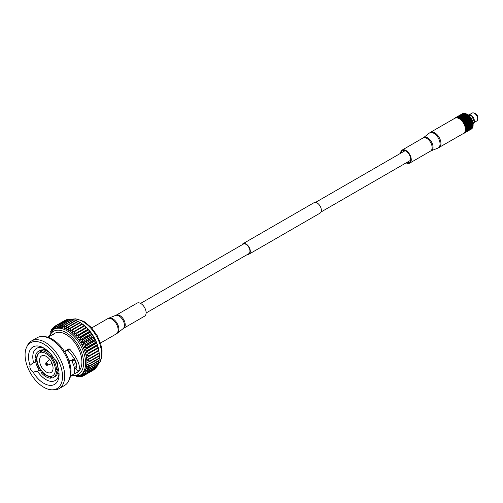 <?xml version="1.0" encoding="UTF-8"?>
<svg xmlns="http://www.w3.org/2000/svg" width="503" height="503" viewBox="0 0 503 503"><rect width="100%" height="100%" fill="white"/><g stroke="black" fill="none" stroke-linecap="round" stroke-linejoin="round"><path stroke-width="0.75" d="M247.608 254.38A6.03 3.483 -120 0 0 249.067 254.122A6.03 3.483 -120 0 0 250.312 251.362A6.03 3.483 -120 0 0 247.683 245.294A6.03 3.483 -120 0 0 243.037 243.678A6.03 3.483 -120 0 0 242.081 244.81M249.067 254.122L320.122 213.096A6.03 3.483 -120 0 0 321.367 210.336A6.03 3.483 -120 0 0 318.739 204.268A6.03 3.483 -120 0 0 314.092 202.652L243.037 243.678M146.115 312.979L248.815 253.682A5.527 3.188 -120 0 0 249.96 251.154A5.527 3.188 -120 0 0 247.545 245.59A5.527 3.188 -120 0 0 243.289 244.112L140.589 303.403M465.847 128.862L466.759 129.258L465.797 129.887L466.218 129.919M455.378 118.073L455.429 117.746A8.891 5.137 60 0 1 455.479 117.715A8.891 5.137 60 0 1 455.875 117.526L456.139 117.438A8.891 5.137 60 0 1 456.636 117.331L456.548 117.671L456.925 117.306A8.891 5.137 60 0 1 457.472 117.318L457.661 117.696L457.787 117.356A8.891 5.137 60 0 1 458.365 117.482L458.227 117.821L458.692 117.589A8.891 5.137 60 0 1 459.289 117.828L459.126 118.155L459.623 117.991A8.891 5.137 60 0 1 460.226 118.337L460.358 118.865L460.566 118.563A8.891 5.137 60 0 1 461.157 119.01L461.257 119.569L461.49 119.286A8.891 5.137 60 0 1 462.062 119.827L462.119 120.406L462.376 120.148A8.891 5.137 60 0 1 462.923 120.764L462.653 121.009L463.213 121.129A8.891 5.137 60 0 1 463.716 121.808L463.42 122.022L463.973 122.204A8.891 5.137 60 0 1 464.42 122.933L464.106 123.116L464.646 123.348A8.891 5.137 60 0 1 465.024 124.115L464.873 124.675L465.212 124.543A8.891 5.137 60 0 1 465.514 125.322L465.168 125.436L465.665 125.756A8.891 5.137 60 0 1 465.885 126.53L465.526 126.611L465.979 126.963A8.891 5.137 60 0 1 466.118 127.718L465.797 128.158L466.168 128.133A8.891 5.137 60 0 1 466.212 128.856M465.369 124.184L465.671 123.461L466.369 123.606L466.055 124.335L465.369 124.184L464.873 124.675L465.024 124.115M454.825 118.224A8.891 5.137 60 0 1 455.202 117.897L455.567 117.727M469.048 126.982A7.891 4.552 -120 0 0 469.054 126.586A7.891 4.552 -120 0 0 463.087 116.715M466.822 114.175L467.532 114.583A7.891 4.552 60 0 1 473.109 124.247L473.109 124.907A8.891 5.137 -120 0 0 473.059 124.122L473.021 123.782A8.891 5.137 -120 0 0 472.87 122.952L472.789 122.581A8.891 5.137 -120 0 0 472.55 121.745L472.424 121.368A8.891 5.137 -120 0 0 472.097 120.531L471.933 120.16A8.891 5.137 -120 0 0 471.531 119.343L471.33 118.978A8.891 5.137 -120 0 0 470.858 118.199L470.626 117.853A8.891 5.137 -120 0 0 470.091 117.124L469.84 116.809A8.891 5.137 -120 0 0 469.255 116.149L468.985 115.866A8.891 5.137 -120 0 0 468.362 115.288L468.079 115.049A8.891 5.137 -120 0 0 467.438 114.565L467.142 114.37A8.891 5.137 -120 0 0 466.822 114.175A8.891 5.137 -120 0 0 466.495 113.999L465.696 116.168L466.067 115.332L466.91 115.288L466.746 115.841L465.91 115.866M462.741 113.59L461.735 114.168L462.785 113.54A8.891 5.137 -120 0 0 462.376 113.735A8.891 5.137 -120 0 0 462.314 113.772L462.314 113.772M463.515 113.427L462.515 114.005L463.552 113.345A8.891 5.137 -120 0 0 463.018 113.458L462.433 113.879M464.363 113.445L463.364 114.024L464.615 113.571L464.388 113.338A8.891 5.137 -120 0 0 463.804 113.326L463.244 113.81M466.444 113.986L466.206 113.854A8.891 5.137 -120 0 0 465.564 113.596L465.281 113.508A8.891 5.137 -120 0 0 464.659 113.37L463.948 114.294L463.118 114.495L463.294 114.15L464.118 113.917M468.362 115.288L467.96 116.124L468.362 115.288M473.053 124.052L472.48 123.637L472.87 122.952M472.418 126.121L472.877 126.203L471.877 126.781L473.109 125.234L472.619 124.788L473.059 124.122M469.469 114.627L472.16 113.074A4.571 2.641 60 0 1 473.989 113.074L475.392 113.647A3.075 1.773 60 0 1 475.7 113.804A3.075 1.773 60 0 1 477.85 117.909L477.649 119.412A4.571 2.641 60 0 1 476.731 120.997L474.04 122.55M473.989 113.074A4.571 2.641 60 0 1 474.448 113.301A4.571 2.641 60 0 1 477.649 119.412M469.965 114.81A4.571 2.641 60 0 1 471.11 115.225A4.571 2.641 60 0 1 474.134 122.028M467.149 121.632L466.878 122.348L466.155 122.204L466.413 121.5L467.205 121.588L466.413 121.5M466.13 121.449L465.879 122.154L465.137 122.028L465.382 121.33L466.193 121.424L465.168 121.28L465.69 120.387L466.463 120.494L466.224 121.192L465.47 121.072M467.3 123.82L466.966 124.543L466.306 124.392L466.627 123.663L467.3 123.82L466.627 123.663M467.212 124.606L467.551 123.876L468.205 124.027L467.847 124.757L466.966 124.543M464.646 123.348L465.401 123.405L465.105 124.128M467.84 122.713L467.142 122.399L467.482 121.695A8.891 5.137 60 0 1 467.872 122.487L467.425 123.543L466.74 123.392L467.036 122.669L467.771 122.745L467.036 122.669M466.771 122.613L466.482 123.336L465.778 123.191L466.055 122.474L466.815 122.556L466.055 122.474M465.784 122.418L465.508 123.134L464.778 122.996L465.042 122.286L465.835 122.38L465.137 122.028M466.017 130.082L466.614 130.252L465.526 131.12L466.338 131.126L465.313 131.629L465.929 131.868L464.426 132.981M466.118 130.264A8.891 5.137 60 0 1 465.979 130.868M467.708 130.334L466.715 130.912L467.727 130.051L468.205 130.327L467.551 130.881L467.847 130.34M467.394 129.372L466.388 129.95L467.595 129.126L467.13 129.045L467.645 128.366L468.13 128.466L467.595 129.126M466.212 129.24A8.891 5.137 60 0 1 466.168 129.912M468.551 129.516L467.557 130.095L468.563 129.246L468.727 129.529A8.891 5.137 60 0 1 468.5 130.076L467.727 130.051M466.991 130.032L467.557 129.397L467.985 129.46L467.406 130.082L465.797 129.887M465.514 131.968A8.891 5.137 60 0 1 465.212 132.402M467.149 131.509L467.268 131.446A8.891 5.137 60 0 1 467.212 131.478A8.891 5.137 60 0 1 467.168 131.509L465.879 132.245L466.193 131.761M466.841 131.12L465.835 131.698L466.966 131.113M465.885 131.182A8.891 5.137 60 0 1 465.665 131.704M467.74 131L467.872 130.962A8.891 5.137 60 0 1 467.482 131.308L466.815 131.346M468.758 126.416L468.299 127.121L467.765 126.989L468.199 126.278L468.928 126.152L467.557 125.813L467.941 125.09L468.551 125.234L468.142 125.957M465.665 125.756L466.338 125.819L465.885 126.53M467.985 126.228L467.557 126.938L466.991 126.8L467.406 126.083L467.985 126.228L466.715 125.605L467.08 124.876L467.708 125.033L467.331 125.756M466.18 126.605L466.57 125.876L467.18 126.027L466.771 126.75L465.954 126.549M466.841 124.819L466.476 125.549L465.835 125.398L466.18 124.662L466.841 124.819L466.055 124.335M465.212 124.543L465.929 124.606L465.514 125.322M467.463 128.328L466.954 129.007L466.457 128.906L467.645 128.07L467.13 127.957L467.595 127.253L468.13 127.385L467.645 128.07M467.765 129.158L468.758 128.579L468.199 129.221L466.954 129.007M466.168 128.133L466.759 128.171L466.268 128.869M468.827 127.542L468.318 128.215L467.834 128.114L469.016 127.284L468.299 127.121M467.394 127.209L466.935 127.913L466.388 127.787L466.828 127.07L467.557 126.938M465.979 126.963L466.614 127.02L466.118 127.718M456.139 117.438L456.636 117.331M459.126 116.187L458.327 116.476L459.201 116.08M458.623 115.967L455.875 117.526M462.068 116.394L461.911 116.866L461.075 116.973L461.232 116.526L462.27 116.507L460.144 116.595L461.144 116.023L460.981 116.426M457.787 117.356L458.629 117.086L458.365 117.482M460.918 116.583L460.761 117.017L459.924 117.155L460.088 116.746L461.232 116.526M458.774 117.388L459.773 116.809L458.623 117.727L458.459 117.457M458.874 116.614L457.875 117.193L459.132 116.74M456.925 117.306L457.755 116.979L457.472 117.318M456.303 117.243L455.561 117.677L456.523 117.419M457.931 116.306L456.938 116.885L458.252 116.419M463.213 121.129L464.03 121.141L463.716 121.808M464.03 121.141L463.313 120.802L463.515 120.154L464.319 120.223L464.112 120.89M462.376 120.148L463.213 120.129L462.923 120.764M462.791 117.664L462.634 118.218L461.798 118.243L461.955 117.708L462.955 117.752L462.018 117.513L462.169 117.01L463.012 116.941L462.854 117.463M461.641 117.727L461.484 118.255L460.641 118.306L460.798 117.803L461.817 117.821L460.861 117.62L461.018 117.142L461.855 117.042L461.704 117.539M462.949 118.211L463.106 117.652L463.942 117.639L463.772 118.218L462.634 118.218M459.623 117.991L460.484 117.834L460.226 118.337M460.704 117.186L460.547 117.652L459.704 117.765L459.861 117.318L460.905 117.3L460.761 117.017M458.692 117.589L459.547 117.375L459.289 117.828M461.49 119.286L462.339 119.224L462.062 119.827M464.583 119.337L464.395 119.978L463.59 119.909L463.779 119.28L464.69 119.374L463.841 119.048L464.018 118.444L464.841 118.475L464.653 119.098M462.471 119.846L462.647 119.236L463.47 119.268L463.288 119.89L462.163 119.827M462.571 118.425L462.402 119.004L461.572 119.004L461.735 118.444L463.709 118.438L463.54 119.035L462.716 119.01L462.886 118.425M460.566 118.563L461.421 118.457L461.157 119.01M463.483 133.458A8.891 5.137 60 0 0 463.716 133.402L464.03 133.138M464.106 132.974L464.822 132.553M464.42 133.094A8.891 5.137 60 0 1 464.37 133.119A8.891 5.137 60 0 1 463.973 133.314M465.835 131.968L464.778 132.874M465.024 132.61A8.891 5.137 60 0 1 464.646 132.937M465.69 120.387L466.042 119.475A8.891 5.137 60 0 1 466.564 120.186L465.772 120.135M466.463 120.494L465.401 120.349L465.181 121.028L464.401 120.927L464.615 120.255L465.482 120.355L464.854 121.978L464.093 121.864L464.319 121.179L465.093 121.286M466.74 123.392L465.671 123.461M468.205 124.027L467.551 123.876M465.401 123.405L464.426 123.204M468.255 123.864L467.425 123.543M467.142 122.399L466.482 123.336M465.382 121.33L464.326 123.512M466.507 121.236L466.809 120.544A8.891 5.137 60 0 1 467.268 121.311L466.224 121.192M465.042 122.286L464.106 123.116M467.268 121.55L466.878 122.348M461.572 119.004L461.257 119.01M462.716 119.01L462.402 119.004M465.181 121.028L463.904 121.122M464.854 121.978L463.42 122.022M460.861 117.62L460.547 117.652M463.942 117.639L463.106 117.652M459.704 117.765L459.39 117.809M460.484 117.834L460.798 117.803M461.798 118.243L461.484 118.255M460.641 118.306L460.327 118.331M464.841 118.475L463.772 118.218M461.421 118.457L461.735 118.444M456.561 117.098L456.887 117.212M459.396 115.803L458.396 116.174M457.623 116.545L457.554 116.885M459.773 116.809L459.61 117.218M463.012 116.941L461.911 116.866M461.855 117.042L462.169 117.01M459.547 117.375L459.446 118.312M460.245 115.822L459.396 116.319M461.144 116.023L460.069 116.162M467.834 128.114L466.935 127.913M468.758 128.579L468.318 128.215M468.809 128.353A7.891 4.552 -120 0 0 468.809 128.34L467.645 128.366M467.13 127.957L466.18 127.737M466.388 127.787L465.753 127.762M467.13 129.045L466.457 128.906M468.362 129.246L468.959 128.611A8.891 5.137 60 0 1 468.821 129.24L467.557 129.397M467.985 129.46L467.394 129.126M468.802 126.178L468.199 126.278M467.557 125.813L466.476 125.549M466.715 125.605L465.168 125.436M468.871 127.272L466.771 126.75M466.991 126.8L465.526 126.611M466.369 131.786L466.407 131.472M465.401 132.459L465.445 132.138M466.614 130.252L466.023 129.919M468.205 130.327L468.362 130.321A8.891 5.137 60 0 1 468.048 130.767L467.425 131.063M467.212 130.906L466.859 130.824M466.306 124.392L464.69 124.26M468.551 125.234L467.847 124.757M468.595 125.033L467.08 124.876M466.595 120.443L465.25 124.455M471.518 123.707L472.103 123.851L471.669 124.568L471.104 124.43L471.305 123.505L472.059 122.707L472.669 122.858L472.26 123.581L471.669 123.436M470.343 125.668L470.871 125.794L470.393 126.486L469.877 126.372L470.142 125.442L470.946 124.694L471.506 124.832L471.047 125.536L470.506 125.404M468.802 120.89L469.519 121.028L469.224 121.751L468.519 121.607L468.582 120.795L468.5 121.896A8.891 5.137 60 0 1 468.834 122.663L469.003 123.103A8.891 5.137 60 0 1 469.268 123.876L469.393 124.31A8.891 5.137 60 0 1 469.569 125.077L469.645 125.505A8.891 5.137 60 0 1 469.733 126.24L470.204 126.743L469.626 127.448L470.871 126.882L469.877 127.46M469.758 126.649A8.891 5.137 60 0 1 469.758 127.341M470.689 123.505L471.292 123.656L470.89 124.373L470.299 124.228L470.468 123.317L471.192 122.499L471.827 122.657L471.443 123.38L470.827 123.229M469.645 125.505L470.135 125.624L469.733 126.24M470.299 125.354L469.733 125.216L470.148 124.499L470.733 124.643L470.135 125.624M471.965 122.38L471.324 122.229L471.669 121.5L472.33 121.651L471.845 122.525L472.55 121.745M471.757 125.995L472.242 126.09L471.707 126.75L471.242 126.668L471.575 125.744L472.952 125.159L472.436 125.838L471.946 125.737M470.299 127.812L470.733 127.875L470.148 128.498L469.733 128.447L470.142 127.542L471.506 126.995L470.506 127.573M469.626 127.448L469.733 127.718A8.891 5.137 60 0 1 469.645 128.353L469.928 128.724L469.217 129.277L470.456 128.749L469.456 129.328M469.569 128.693A8.891 5.137 60 0 1 469.393 129.252M472.317 123.901L472.877 124.04L472.418 124.744L471.877 124.618L472.48 123.637M471.066 125.844L471.575 125.957L471.066 126.63L470.582 126.53L470.877 125.599L471.707 124.882L472.242 125.002L471.757 125.7L471.242 125.58M469.733 127.718L470.135 127.787L469.645 128.353M468.5 121.896L469.11 122.022L468.834 122.663M469.494 118.953L470.248 119.073L469.991 119.783L469.249 119.651L469.28 118.903L469.249 119.651M470.343 118.809L469.582 118.695L469.808 118.01L470.582 118.117L469.947 120.003L470.531 119.123L471.273 119.255L470.997 119.972L470.267 119.833M469.62 120.764L468.903 120.619L469.154 119.915L469.896 120.047L469.066 122.128M469.003 116.985L469.808 117.054L469.595 117.721L468.802 117.633L468.809 116.998L468.802 117.633M468.438 118.802L469.205 118.909L468.972 119.601L468.211 119.488L468.224 118.771L468.211 119.488M469.293 118.651L468.513 118.551L468.727 117.884L469.513 117.972L469.28 118.903L469.582 118.695M469.513 117.972L470.091 117.124M468.123 119.745L468.878 119.865L468.626 120.569L467.878 120.443L467.909 119.695L467.601 120.55L468.526 120.833L468.224 121.676M467.878 120.72A8.891 5.137 60 0 1 468.287 121.468M469.827 123.292L470.456 123.449L470.072 124.172L469.456 124.021L469.607 123.122L470.299 122.292L470.953 122.443L470.594 123.172L469.959 123.021M469.393 124.31L469.928 124.442L469.569 125.077M471.078 122.172L470.418 122.015L470.739 121.292L471.418 121.443L470.971 122.336L471.324 122.229M471.544 121.166L470.852 121.016L471.154 120.292L471.858 120.437L471.449 121.349L472.097 120.531M469.003 123.103L469.582 123.235L469.268 123.876M469.714 122.958L469.048 122.807L469.368 122.078L470.047 122.235L469.582 123.235M470.167 121.959L469.488 121.808L469.783 121.085L470.481 121.236L470.072 122.141L470.418 122.015M470.594 120.959L469.89 120.814L470.167 120.098L470.89 120.236L470.437 121.336M469.991 129.875L471.273 129.133A8.891 5.137 -120 0 0 471.33 129.101L471.361 129.038M469.217 129.277L469.268 129.541A8.891 5.137 60 0 1 469.003 130.019L468.519 130.661L469.519 130.082L468.519 130.661M468.834 130.258A8.891 5.137 60 0 1 468.5 130.635M469.368 130.013L470.047 129.491L469.368 130.013M470.299 129.296L470.953 128.743L470.299 129.296M470.89 127.894L471.292 127.932L470.299 128.51L471.669 127.02L472.103 127.083L471.104 127.661L471.518 127.705M469.268 129.541L469.003 130.019M468.299 130.585L468.287 130.824A8.891 5.137 60 0 1 467.922 131.069A8.891 5.137 60 0 1 467.878 131.094L469.947 129.592M468.287 130.824L468.626 130.661M470.167 129.755L470.89 129.29L470.167 129.755M471.154 129.114L471.858 128.617L471.154 129.114M468.582 130.384L467.658 130.918M471.965 127.963L472.669 127.14M469.783 129.906L470.481 129.416L469.783 129.906M470.739 129.227L471.418 128.699L470.739 129.227M467.891 116.91L468.702 116.96L468.507 117.608L467.702 117.539L467.702 116.941L467.702 117.539M468.771 116.721L467.953 116.677L468.136 116.067L468.959 116.099L468.809 116.998L469.255 116.149M467.356 118.67L468.142 118.765L467.922 119.444L467.149 119.343L467.155 118.664L467.149 119.343M468.224 118.513L467.438 118.425L467.633 117.777L468.431 117.853L468.513 118.551M466.947 119.494L467.84 119.701L467.601 120.55M467.161 119.607A8.891 5.137 60 0 1 467.627 120.311M458.208 116.143L458.264 116.111A8.891 5.137 60 0 1 458.321 116.074A8.891 5.137 60 0 1 458.73 115.879L458.711 115.897A8.891 5.137 60 0 1 459.032 115.665A8.891 5.137 60 0 1 459.076 115.64L459.296 115.816M459.308 115.514L459.629 115.627M463.76 115.558L464.602 115.457L464.445 115.954L463.603 116.036L463.76 115.558L463.603 116.036M464.659 115.275L463.823 115.388L464.816 114.81L464.558 116.237L464.917 115.426L465.753 115.357L465.596 115.879L464.759 115.929M463.477 116.25L464.388 116.143L464.344 116.891L464.703 116.124L465.539 116.08L465.376 116.633L464.539 116.658M463.647 116.206A8.891 5.137 60 0 1 464.244 116.608M464.873 114.64L464.036 114.785L465.036 114.206L464.785 115.564L465.13 114.766L465.973 114.665L465.816 115.162L464.973 115.244M465.099 114.049L464.263 114.219L465.262 113.64L465.017 114.923L465.35 114.15L466.193 114.018L466.03 114.483L465.187 114.596M462.578 115.08L461.748 115.288L462.747 114.709L462.747 115.35L463.665 114.998L463.508 115.432L462.666 115.571L462.829 115.162L462.527 115.853L463.445 115.602L463.439 116.294M462.71 115.715A8.891 5.137 60 0 1 463.307 116.011M463.722 114.841L462.892 115.011L463.885 114.439L463.823 115.388M466.973 115.086L466.13 115.137L466.287 114.634L467.13 114.558L466.828 116.13L467.224 115.275L468.06 115.256L467.891 115.835L467.061 115.835M465.627 116.841L466.457 116.853L466.281 117.451L465.457 117.425L465.464 116.916L465.457 117.425M466.52 116.627L465.69 116.627L465.853 116.067L466.683 116.055L466.338 117.733L466.765 116.859L467.583 116.891L467.4 117.513L466.589 117.463M465.294 117.614L466.212 117.683L466.092 118.507L466.52 117.696L467.331 117.752L467.136 118.394L466.331 118.331M465.495 117.652A8.891 5.137 60 0 1 466.055 118.23M464.395 116.859L465.319 116.841L465.237 117.633M464.583 116.859A8.891 5.137 60 0 1 465.168 117.35M460.283 115.03L461.056 114.671L460.283 115.03M459.352 115.791L460.327 114.929L459.327 115.501A8.891 5.137 60 0 1 459.799 115.357L460.773 115.011L460.792 115.489L461.873 114.602L460.874 115.174M460.075 115.294A8.891 5.137 60 0 1 460.597 115.25M461 114.835L460.415 114.866L462.785 113.54M462.37 114.043L462.005 114.256M460.635 115.049L459.799 115.357M460.805 115.413L460.905 115.256A8.891 5.137 60 0 1 461.465 115.325L462.521 115.225L462.527 115.853L462.892 115.011M461.785 115.394A8.891 5.137 60 0 1 462.37 115.583M461.352 114.546L462.144 114.219L461.352 114.546M460.905 115.256L461.465 115.325M467.652 116.665L466.828 116.633L466.998 116.048L467.828 116.061L467.953 116.677M466.149 118.501L467.061 118.639L466.885 119.481M466.356 118.576A8.891 5.137 60 0 1 466.878 119.224M467.224 115.275L467.438 114.565M467.425 114.552L466.91 115.288M466.998 116.048L466.457 116.853M466.52 117.696L466.092 118.507M470.626 129.504L471.33 129.101L470.626 129.504M470.311 129.384L470.248 129.717M471.324 128.799L471.273 129.133A8.891 5.137 -120 0 1 471.236 129.158M468.136 116.067L467.583 116.891M467.633 117.777L467.438 118.425M464.917 115.426L464.602 115.457M465.13 114.766L464.816 114.81M464.703 116.124L464.344 116.891M465.35 114.15L465.564 113.596M465.564 113.603L465.036 114.206M465.262 113.64L465.25 114.326M466.287 114.634L466.495 113.999M465.853 116.067L465.69 116.627M463.948 114.294L463.665 114.998M464.263 114.219L463.879 115.118M469.148 129.887L469.11 130.202M471.544 128.68L472.33 127.951M469.557 129.761L469.519 130.082M470.519 129.101L470.481 129.416M470.343 127.542L470.946 127.636L470.733 127.875M472.26 127.102L472.877 126.203M472.11 126.825L471.506 126.75L472.103 127.083M470.997 129.252L471.858 128.617M468.941 130.176L468.878 130.51M470.934 128.969L470.89 129.29M470.531 119.123L470.858 118.199M470.839 118.148L470.248 119.073M470.167 120.098L469.519 121.028M469.224 121.751L468.274 121.776M471.512 119.286L470.934 120.179L471.531 119.343M471.154 120.292L470.481 121.236L468.903 120.619M469.236 116.118L468.702 116.96M468.727 117.884L468.06 118.752M470.072 117.086L469.205 118.909M469.808 118.01L469.393 117.96M469.154 119.915L468.526 120.833M469.595 117.721L470.783 118.023M468.626 120.569L467.658 120.645M470.739 127.617L470.135 127.787M471.99 120.142L471.757 120.663M468.079 124.813L468.5 124.096A8.891 5.137 60 0 1 468.727 124.907L468.695 124.964M467.677 123.6L468.048 122.883A8.891 5.137 60 0 1 468.362 123.7L468.337 123.757M467.677 130.862L468.337 130.321M468.079 130.12L468.695 129.529M467.142 131.453L467.853 130.969M468.5 127.165L469.003 126.473A8.891 5.137 60 0 1 469.054 127.228L469.016 127.284M468.362 126.014L468.821 125.304A8.891 5.137 60 0 1 468.959 126.096L468.928 126.152M468.5 128.252L469.054 127.586A8.891 5.137 60 0 1 469.003 128.284L468.966 128.334M460.377 116.08L460.616 115.715A8.891 5.137 60 0 1 461.22 115.847L461.207 115.879M459.503 115.973L459.761 115.665A8.891 5.137 60 0 1 460.327 115.677L460.314 115.703M462.226 116.828L462.452 116.344A8.891 5.137 60 0 1 463.081 116.709L463.068 116.746M461.289 116.369L461.521 115.942A8.891 5.137 60 0 1 462.144 116.193L462.131 116.224M458.686 116.042L458.969 115.797A8.891 5.137 60 0 1 459.49 115.69L459.472 115.709M464.08 118.218L464.319 117.633A8.891 5.137 60 0 1 464.923 118.199L464.904 118.243M463.169 117.451L463.389 116.91A8.891 5.137 60 0 1 464.018 117.381L464.005 117.425M464.69 120.01L464.885 119.362L465.684 119.437L465.476 120.098L464.615 120.255M464.954 119.123L465.206 118.494A8.891 5.137 60 0 1 465.778 119.142L464.885 119.362M465.759 119.192L465.306 120.336M472.789 122.581L472.204 122.436M472.424 121.368L471.795 121.223M470.626 117.853L469.89 117.759M469.84 116.809L469.079 116.746M471.933 120.16L471.267 120.022M471.33 118.978L470.626 118.859M471.933 128.617A8.891 5.137 -120 0 1 471.531 128.969L471.267 129.076M473.015 126.266A8.891 5.137 -120 0 1 472.87 126.907L472.48 126.863M473.021 126.19L472.619 125.876M473.059 125.951A8.891 5.137 -120 0 0 473.109 125.234M472.424 127.969A8.891 5.137 -120 0 1 472.097 128.435L471.795 128.485M472.789 127.184A8.891 5.137 -120 0 1 472.55 127.743L472.204 127.743M468.985 115.866L468.199 115.841M465.281 113.508L464.495 113.703M464.388 113.338L463.621 113.596M467.142 114.37L466.35 114.451M466.206 113.854L465.413 113.992M463.552 113.345L462.804 113.665M468.079 115.049L467.287 115.074M473.109 124.977L469.173 124.128M463.081 116.709L463.25 117.029M464.018 117.381L464.15 117.708M464.923 118.199L465.024 118.526M468.809 128.284L468.959 128.611M463.973 122.204L464.766 122.242M473.027 125.976L469.437 125.285M468.783 122.946L473.04 123.839M462.307 116.438L461.257 119.569M461.132 116.702L460.358 118.865M472.55 121.581L470.519 121.16M472.87 122.751L469.148 121.946M471.506 126.75L469.569 126.404M471.889 120.362L466.947 119.576M470.142 127.542L469.563 127.454M471.55 119.249L468.224 118.771M463.2 116.992L462.119 120.406M460 116.935L459.761 117.488M464.099 117.671L462.93 121.355M464.973 118.482L463.672 122.399M46.314 356.42A9.544 5.514 -120 0 0 41.542 355.948A9.544 5.514 -120 0 0 40.077 363.594A9.544 5.514 -120 0 0 46.314 372.006A9.544 5.514 -120 0 0 51.086 372.484A9.544 5.514 -120 0 0 52.551 364.832A9.544 5.514 -120 0 0 46.314 356.42M35.682 361.751L32.035 363.638L30.029 365.348A21.598 12.468 60 0 1 43.799 348.032A21.598 12.468 60 0 1 54.462 359.205A4.621 2.666 -120 0 1 57.568 365.989A21.598 12.468 60 0 1 59.071 374.484A21.598 12.468 60 0 1 43.799 383.305A21.598 12.468 60 0 1 33.129 372.132L37.474 371.17L39.265 370.133M37.474 371.17A18.586 10.726 -120 0 0 45.93 379.614A18.586 10.726 -120 0 0 55.223 380.532A18.586 10.726 -120 0 0 59.027 373.188M73.507 364.757A14.065 8.123 -120 0 0 75.79 361.732M49.602 352.71A14.065 8.123 -120 0 0 48.093 351.704L47.383 351.289A15.071 8.702 -120 0 0 42.68 349.837L41.259 350.66A15.071 8.702 -120 0 1 45.962 352.113A15.071 8.702 -120 0 1 50.658 356.086L50.023 357.004A13.267 7.658 -120 0 0 45.962 353.59A13.267 7.658 -120 0 0 41.9 352.314L41.259 350.66M58.172 368.007L58.015 368.095A14.065 8.123 -120 0 0 57.92 367.121M57.669 365.618A14.065 8.123 -120 0 0 55.714 360.211M71.332 360.406L74.356 358.664M75.01 359.928L72.13 361.588M58.511 369.447L58.015 369.736L58.015 370.56L56.594 371.377A15.071 8.702 -120 0 1 53.494 377.47L54.915 376.653A15.071 8.702 -120 0 0 58.015 370.56M33.123 372.126A4.621 2.666 -120 0 0 33.129 372.132A4.621 2.666 -120 0 1 30.029 365.348M44.905 348.717A18.586 10.726 -120 0 0 36.637 348.34A18.586 10.726 -120 0 0 33.688 362.902M43.799 387.279A26.464 15.279 -120 0 0 51.256 389.794A26.464 15.279 -120 0 0 62.12 371.849A26.464 15.279 -120 0 0 43.799 344.058A26.464 15.279 -120 0 0 26.634 347.145A26.464 15.279 -120 0 0 43.799 387.279M51.256 389.794L53.016 389.926A27.539 15.901 -120 0 0 59.027 388.674A27.539 15.901 -120 0 0 63.246 366.605A27.539 15.901 -120 0 0 45.257 342.342A27.539 15.901 -120 0 0 31.488 340.977A27.539 15.901 -120 0 0 27.395 345.555L26.634 347.145M59.027 388.674L64.573 385.474A27.539 15.901 -120 0 0 68.666 380.89A27.539 15.901 -120 0 0 50.803 339.141A27.539 15.901 -120 0 0 43.044 336.52A27.539 15.901 -120 0 0 37.033 337.777L31.488 340.977M68.666 380.89L69.427 379.3A26.464 15.279 -120 0 0 52.262 339.173A26.464 15.279 -120 0 0 44.805 336.652L43.044 336.52M73.702 374.056L77.255 372.377A22.541 13.015 -120 0 0 77.255 372.377A22.541 13.015 -120 0 0 80.706 354.319A22.541 13.015 -120 0 0 65.981 334.457A22.541 13.015 -120 0 0 54.714 333.338A22.541 13.015 -120 0 0 54.695 333.344L52.431 335.048M74.614 369.309L75.991 368.435C78.116 364.782 75.419 358.796 67.886 350.472L67.062 350.321L68.836 348.893L64.453 351.421M68.836 348.893L69.691 349.069L67.886 350.472M77.223 372.396L78.154 371.723C81.216 367.008 78.393 359.456 69.691 349.069M71.652 360.676L70.967 360.462L71.652 360.676C74.721 366.769 75.469 371.176 73.891 373.892L70.47 376.294M69.232 361.462L70.967 360.462L68.383 360.11M48.439 336.96L53.664 329.408A26.464 15.279 -120 0 1 66.893 330.723A26.464 15.279 -120 0 1 84.183 354.043A26.464 15.279 -120 0 1 80.128 375.257L81.404 374.515A26.464 15.279 -120 0 0 82.077 374.087A26.464 15.279 -120 0 0 83.309 373.037A26.464 15.279 -120 0 0 84.378 371.761A26.464 15.279 -120 0 0 85.271 370.258A26.464 15.279 -120 0 0 85.969 368.548A26.464 15.279 -120 0 0 86.478 366.656A26.464 15.279 -120 0 0 86.786 364.6A26.464 15.279 -120 0 0 86.887 362.399A26.464 15.279 -120 0 0 86.786 360.085A26.464 15.279 -120 0 0 86.478 357.671A26.464 15.279 -120 0 0 85.969 355.193A26.464 15.279 -120 0 0 85.271 352.678A26.464 15.279 -120 0 0 84.378 350.145A26.464 15.279 -120 0 0 83.309 347.636A26.464 15.279 -120 0 0 82.077 345.165A26.464 15.279 -120 0 0 80.694 342.763A26.464 15.279 -120 0 0 79.172 340.462A26.464 15.279 -120 0 0 77.531 338.28A26.464 15.279 -120 0 0 75.783 336.249A26.464 15.279 -120 0 0 73.954 334.382A26.464 15.279 -120 0 0 72.061 332.703A26.464 15.279 -120 0 0 70.131 331.232A26.464 15.279 -120 0 0 68.169 329.987L70.508 327.899L79.964 322.436A28.64 16.536 -120 0 1 80.172 322.568A28.64 16.536 -120 0 1 80.335 322.668L70.873 328.132A28.64 16.536 -120 0 0 70.508 327.899M99.311 355.715A28.64 16.536 -120 0 0 99.305 355.527L99.16 352.936L99.116 353.408L89.66 358.872L86.786 360.085L89.842 360.984A28.64 16.536 -120 0 1 89.861 361.424L99.324 355.961A28.64 16.536 -120 0 0 99.311 355.715L99.236 354.081A26.464 15.279 -120 0 0 99.16 352.936A26.464 15.279 -120 0 0 98.852 350.528A26.464 15.279 -120 0 0 98.349 348.045A26.464 15.279 -120 0 0 97.645 345.53A26.464 15.279 -120 0 0 96.758 343.002A26.464 15.279 -120 0 0 95.689 340.487A26.464 15.279 -120 0 0 94.457 338.016A26.464 15.279 -120 0 0 93.074 335.62A26.464 15.279 -120 0 0 91.552 333.319A26.464 15.279 -120 0 0 89.905 331.137A26.464 15.279 -120 0 0 88.163 329.1A26.464 15.279 -120 0 0 86.334 327.233A26.464 15.279 -120 0 0 84.441 325.56A26.464 15.279 -120 0 0 82.505 324.089A26.464 15.279 -120 0 0 81.549 323.448L80.172 322.568M51.501 358.18A13.267 7.658 -120 0 0 50.375 356.797L50.023 357.004M41.9 371.836A13.267 7.658 -120 0 0 50.023 376.527L50.658 378.181A15.071 8.702 -120 0 1 41.259 372.748L42.252 371.635A13.267 7.658 -120 0 0 50.375 376.319L50.023 376.527M51.702 377.577L50.658 378.181M50.658 356.086L51.884 355.382M50.218 353.376A15.071 8.702 -120 0 0 47.383 351.289L47.383 351.289M36.606 359.84A13.267 7.658 -120 0 0 40.668 370.309L40.026 371.22A15.071 8.702 -120 0 1 35.323 359.098L36.964 359.632A13.267 7.658 -120 0 0 41.026 370.101L40.668 370.309M41.309 370.478L40.026 371.22M35.323 359.098L36.945 358.281M55.311 369.001A13.267 7.658 -120 0 0 51.249 358.532L51.891 357.62A15.071 8.702 -120 0 1 56.594 369.736L55.311 369.001M56.594 369.736L58.015 368.919A15.071 8.702 -120 0 0 57.656 366.253M57.587 365.939A15.071 8.702 -120 0 0 55.173 359.708M53.035 356.96L51.891 357.62M58.015 368.095L58.015 368.919M39.504 352.836A13.267 7.658 -120 0 0 36.964 357.991L35.323 357.457A15.071 8.702 -120 0 1 38.423 351.364L39.844 350.547A15.071 8.702 -120 0 1 41.447 349.95L40.026 350.767L40.668 352.421A13.267 7.658 -120 0 0 39.328 352.93A13.267 7.658 -120 0 0 36.606 358.199M41.824 352.113A13.267 7.658 -120 0 0 41.026 352.219L40.668 352.421M40.026 350.767A15.071 8.702 -120 0 0 38.423 351.364M42.516 350.459L41.447 349.95M76.695 365.694A17.052 9.846 60 0 1 74.777 367.473A17.052 9.846 60 0 1 74.356 367.693A17.052 9.846 -120 0 0 74.828 367.442M99.116 353.408A28.64 16.536 -120 0 0 99.06 352.955L98.695 350.767A28.64 16.536 -120 0 0 98.601 350.302L98.06 348.063A28.64 16.536 -120 0 0 97.928 347.592L97.645 345.53L97.217 345.335A28.64 16.536 -120 0 0 97.048 344.857L96.758 343.002L96.174 342.6A28.64 16.536 -120 0 0 95.972 342.128L95.689 340.487L94.941 339.896A28.64 16.536 -120 0 0 94.709 339.431L94.457 338.016L93.539 337.249A28.64 16.536 -120 0 0 93.275 336.796L93.074 335.62L91.974 334.696A28.64 16.536 -120 0 0 91.691 334.262L91.552 333.319L90.276 332.257A28.64 16.536 -120 0 0 89.962 331.842L89.905 331.137L88.446 329.955A28.64 16.536 -120 0 0 88.119 329.572L88.163 329.1L86.516 327.83A28.64 16.536 -120 0 0 86.176 327.478L84.51 325.887A28.64 16.536 -120 0 0 84.152 325.573L82.442 324.165A28.64 16.536 -120 0 0 82.077 323.888L80.335 322.668M79.927 322.461L78.217 321.423A28.64 16.536 -120 0 0 77.846 321.235L68.389 326.692A28.64 16.536 -120 0 1 68.754 326.887L68.169 329.987A26.464 15.279 -120 0 0 66.214 328.975L68.389 326.692M77.695 321.323L76.104 320.442A28.64 16.536 -120 0 0 75.739 320.298L66.283 325.755A28.64 16.536 -120 0 1 66.648 325.9L66.214 328.975A26.464 15.279 -120 0 0 64.283 328.214L66.283 325.755M75.469 320.455L74.029 319.726A28.64 16.536 -120 0 0 73.671 319.631L64.214 325.095A28.64 16.536 -120 0 1 64.566 325.19L64.283 328.214A26.464 15.279 -120 0 0 62.391 327.705L64.214 325.095M73.262 319.87L72.004 319.298A28.64 16.536 -120 0 0 71.659 319.248L62.202 324.712A28.64 16.536 -120 0 1 62.548 324.756L62.391 327.705A26.464 15.279 -120 0 0 60.561 327.459L62.202 324.712M71.105 319.568L70.062 319.147A28.64 16.536 -120 0 0 69.735 319.154L60.272 324.611A28.64 16.536 -120 0 1 60.605 324.611L60.561 327.459A26.464 15.279 -120 0 0 58.813 327.478L60.272 324.611M69.018 319.568L68.213 319.286A28.64 16.536 -120 0 0 67.905 319.342L58.449 324.8A28.64 16.536 -120 0 1 58.757 324.749L58.813 327.478A26.464 15.279 -120 0 0 57.172 327.761L58.449 324.8M67.006 319.864L66.49 319.713A28.64 16.536 -120 0 0 66.201 319.814L56.745 325.278A28.64 16.536 -120 0 1 57.034 325.171L57.172 327.761A26.464 15.279 -120 0 0 55.651 328.308L56.745 325.278M65.088 320.461L64.9 320.417A28.64 16.536 -120 0 0 64.768 320.493A28.64 16.536 -120 0 0 64.642 320.568M93.275 370.17A28.64 16.536 -120 0 0 93.407 370.095A28.64 16.536 -120 0 0 93.539 370.019L93.596 369.837M86.516 373.415A28.64 16.536 -120 0 0 86.717 373.169L96.174 367.712A28.64 16.536 -120 0 1 95.972 367.951L86.516 373.415L83.309 373.037L85.485 374.452A28.64 16.536 -120 0 1 85.252 374.653L94.709 369.189A28.64 16.536 -120 0 0 94.941 368.995L95.067 368.473M96.174 367.712L96.331 366.882M88.471 370.208A28.64 16.536 -120 0 0 88.603 369.887L98.06 364.424A28.64 16.536 -120 0 1 97.928 364.744L88.471 370.208L85.271 370.258L87.755 371.642A28.64 16.536 -120 0 1 87.591 371.924L97.048 366.467A28.64 16.536 -120 0 0 97.217 366.184L97.375 365.065M98.06 364.424L98.198 363.047M89.603 366.153A28.64 16.536 -120 0 0 89.66 365.763L99.116 360.305A28.64 16.536 -120 0 1 99.06 360.689L89.603 366.153L86.478 366.656L89.238 367.919A28.64 16.536 -120 0 1 89.144 368.278L98.601 362.814A28.64 16.536 -120 0 0 98.695 362.456L98.789 360.846M99.116 360.305L99.148 358.488M89.861 361.424L86.887 362.399L89.861 363.443A28.64 16.536 -120 0 1 89.842 363.858L99.305 358.4A28.64 16.536 -120 0 0 99.324 357.985L99.28 355.986M89.842 360.984L99.305 355.527M89.66 358.872A28.64 16.536 -120 0 0 89.603 358.413L99.06 352.955M89.861 363.443L99.324 357.985M98.695 350.767L89.238 356.225A28.64 16.536 -120 0 0 89.144 355.759L98.601 350.302M98.06 348.063L88.603 353.527A28.64 16.536 -120 0 0 88.471 353.049L97.928 347.592M97.217 345.335L87.755 350.792A28.64 16.536 -120 0 0 87.591 350.314L97.048 344.857M96.174 342.6L86.717 348.057A28.64 16.536 -120 0 0 86.516 347.586L95.972 342.128M94.941 339.896L85.485 345.354A28.64 16.536 -120 0 0 85.252 344.888L94.709 339.431M93.539 337.249L84.083 342.713A28.64 16.536 -120 0 0 83.819 342.26L93.275 336.796M91.974 334.696L82.517 340.154A28.64 16.536 -120 0 0 82.234 339.72L91.691 334.262M90.276 332.257L80.813 337.714A28.64 16.536 -120 0 0 80.505 337.306L89.962 331.842M88.446 329.955L78.99 335.419A28.64 16.536 -120 0 0 78.663 335.036L88.119 329.572M86.516 327.83L77.06 333.288A28.64 16.536 -120 0 0 76.714 332.936L86.176 327.478M84.51 325.887L75.048 331.351A28.64 16.536 -120 0 0 74.695 331.037L84.152 325.573M82.442 324.165L72.979 329.628A28.64 16.536 -120 0 0 72.614 329.346L82.077 323.888M78.217 321.423L68.754 326.887M76.104 320.442L66.648 325.9M74.029 319.726L64.566 325.19M72.004 319.298L62.548 324.756M70.062 319.147L60.605 324.611M68.213 319.286L58.757 324.749M66.49 319.713L57.034 325.171M64.9 320.417L55.443 325.875A28.64 16.536 -120 0 0 55.311 325.95A28.64 16.536 -120 0 0 55.179 326.026L54.261 329.107L54.01 326.856A28.64 16.536 -120 0 0 53.777 327.051L53.029 330.15L52.746 328.094A28.64 16.536 -120 0 0 52.551 328.333L52.136 330.502M55.129 326.208L54.01 326.856M53.651 327.572L52.746 328.094M52.387 329.163L51.671 329.578A28.64 16.536 -120 0 0 51.507 329.861L51.293 331.332M51.344 330.98L50.79 331.301A28.64 16.536 -120 0 0 50.658 331.622L50.602 332.181M76.205 376.514L76.714 376.747A28.64 16.536 -120 0 0 77.06 376.797L77.613 376.477M77.28 376.345L78.663 376.898A28.64 16.536 -120 0 0 78.99 376.892L79.707 376.477M78.418 376.03L80.505 376.76A28.64 16.536 -120 0 0 80.813 376.703L81.719 376.181M80.813 376.703L79.172 375.427L82.234 376.332A28.64 16.536 -120 0 0 82.517 376.231L83.636 375.584M82.517 376.231L80.694 374.886L83.819 375.628A28.64 16.536 -120 0 0 83.951 375.552A28.64 16.536 -120 0 0 84.083 375.477L93.539 370.019M85.485 374.452L94.941 368.995M87.755 371.642L97.217 366.184M89.238 367.919L98.695 362.456M89.238 356.225L86.478 357.671L89.603 358.413M88.603 353.527L85.969 355.193L89.144 355.759M87.755 350.792L85.271 352.678L88.471 353.049M86.717 348.057L84.378 350.145L87.591 350.314M85.485 345.354L83.309 347.636L86.516 347.586M84.083 342.713L82.077 345.165L85.252 344.888M82.517 340.154L80.694 342.763L83.819 342.26M80.813 337.714L79.172 340.462L82.234 339.72M78.99 335.419L77.531 338.28L80.505 337.306M77.06 333.288L75.783 336.249L78.663 335.036M75.048 331.351L73.954 334.382L76.714 332.936M72.979 329.628L72.061 332.703L74.695 331.037M70.873 328.132L70.131 331.232L72.614 329.346M55.443 325.875L55.651 328.308A26.464 15.279 -120 0 0 54.94 328.673L53.664 329.408M51.671 329.578L51.853 330.76M50.79 331.301L50.878 331.823M76.651 376.458L77.06 376.797M78.053 376.143L78.99 376.892M85.252 374.653L82.077 374.087L84.083 375.477M87.591 371.924L84.378 371.761L86.717 373.169M89.144 368.278L85.969 368.548L88.603 369.887M89.842 363.858L86.786 364.6L89.66 365.763M47.93 337.255L54.682 333.357M86.334 327.233L73.954 334.382M88.163 329.1L75.783 336.249M89.905 331.137L77.531 338.28M91.552 333.319L79.172 340.462M93.074 335.62L80.694 342.763M94.457 338.016L82.077 345.165M95.689 340.487L83.309 347.636M96.758 343.002L84.378 350.145M97.645 345.53L85.271 352.678M98.349 348.045L85.969 355.193M75.991 368.435L78.154 371.723M67.062 350.321L64.642 351.723M75.4 368.881A18.586 10.726 60 0 1 74.607 369.24M43.491 349.893L45.195 348.912M45.66 349.239L44.283 350.038M58.386 368.869L55.67 370.434A13.267 7.658 -120 0 0 55.688 369.215M36.964 359.632A13.267 7.658 60 0 1 36.964 357.991M42.252 371.635A13.267 7.658 60 0 1 41.026 370.101M52.765 375.798A13.267 7.658 -120 0 1 51.608 376.213A13.267 7.658 60 0 1 50.375 376.319M55.67 370.434L55.311 370.642L56.594 371.377M51.608 376.213L51.249 376.414A13.267 7.658 -120 0 0 52.589 375.904A13.267 7.658 -120 0 0 55.311 370.642M53.494 377.47A15.071 8.702 -120 0 1 51.891 378.067L51.249 376.414M74.758 359.412L71.866 361.079M52.174 355.759L50.375 356.797M41.711 351.823L41.026 352.219M430.398 132.371L454.844 118.255A8.74 5.049 60 0 1 464.929 126.404A8.74 5.049 60 0 1 463.584 133.402L437.874 148.127A8.67 5.005 60 0 0 439.591 140.997A8.67 5.005 60 0 0 429.235 133.163L430.398 132.371A8.74 5.049 60 0 1 440.483 140.513A8.74 5.049 60 0 1 439.144 147.511M400.595 153.289A7.539 4.351 60 0 1 402.155 150.07A7.539 4.351 60 0 1 410.85 157.087A7.539 4.351 60 0 1 409.694 163.123A7.539 4.351 60 0 1 406.122 162.859M401.237 152.918A6.734 3.886 60 0 1 402.557 150.768A6.734 3.886 60 0 1 410.322 157.037A6.734 3.886 60 0 1 409.291 162.425A6.734 3.886 60 0 1 406.764 162.494M116.13 315.205A7.539 4.351 -120 0 1 122.858 318.324A7.539 4.351 -120 0 1 124.826 326.925A7.539 4.351 -120 0 1 123.669 328.258L144.556 316.198A7.539 4.351 -120 0 0 145.713 314.865A7.539 4.351 -120 0 0 143.751 306.258A7.539 4.351 -120 0 0 137.023 303.146L116.13 315.205L108.837 318.141A8.67 5.005 -120 0 1 116.407 322.209A8.67 5.005 -120 0 1 118.457 331.81A8.67 5.005 -120 0 1 117.476 333.105L123.166 328.597A7.608 4.395 -120 0 0 124.021 327.466A7.608 4.395 -120 0 0 122.223 319.04A7.608 4.395 -120 0 0 115.583 315.469M71.942 375.408A24.873 14.361 -120 0 0 83.309 359.368A24.873 14.361 -120 0 0 65.981 332.552A24.873 14.361 -120 0 0 49.439 336.413M98.028 364.512A26.464 15.279 -120 0 0 99.456 342.876A26.464 15.279 -120 0 0 82.813 321.53A26.464 15.279 -120 0 0 71.91 319.286M52.098 363.537L47.194 365.279L46.389 365.178L45.83 362.921A1.371 0.792 60 0 1 46.584 362.94A1.371 0.792 60 0 1 47.502 364.21A1.371 0.792 60 0 1 47.194 365.279A1.371 0.792 60 0 1 46.584 365.178M46.282 364.945A0.874 0.503 -120 0 0 46.898 364.587A0.874 0.503 -120 0 0 46.282 363.518A0.874 0.503 -120 0 0 45.666 363.876A0.874 0.503 -120 0 0 46.282 364.945M402.155 150.07L423.551 137.665A7.608 4.395 60 0 1 432.637 144.543A7.608 4.395 60 0 1 431.128 150.799L437.874 148.127M423.048 138.011A7.539 4.351 60 0 1 431.737 145.027A7.539 4.351 60 0 1 430.581 151.063L431.128 150.799M117.476 333.105L116.312 333.898A8.74 5.049 -120 0 0 117.658 332.351A8.74 5.049 -120 0 0 115.376 322.366A8.74 5.049 -120 0 0 107.573 318.751L91.728 327.899M321.071 211.964L410.611 160.275M315.544 202.395L405.085 150.699M467.513 114.577L471.984 116.268L474.172 121.424L473.109 124.272M466.331 131.987L466.646 131.811M456.755 116.979L457.07 116.797M456.07 117.375L456.384 117.193M464.961 132.779L465.275 132.597M470.45 129.611L470.764 129.428M468.394 130.799L468.708 130.617M460.867 114.602L461.182 114.426M461.559 114.206L461.873 114.024M471.122 127.661L470.777 127.624M97.984 364.618L100.405 361.317L101.82 356.998L102.071 350.723L100.726 343.87L97.117 335.451L91.307 327.44L83.957 321.448L75.777 318.814L71.797 319.267M71.42 319.386L71.017 319.531M57.122 374.219L59.027 373.119M64.768 320.493L55.311 325.95M93.407 370.095L83.951 375.552M97.362 365.159L97.689 364.882M80.128 375.257L70.98 376.005M68.691 360.047L71.275 360.393M43.051 349.855L44.956 348.755M45.83 362.921L49.791 359.538M423.551 137.665L429.235 133.163M409.694 163.123L430.581 151.063M107.573 318.751L108.837 318.141M123.669 328.258L123.166 328.597M116.312 333.898L100.468 343.046"/></g></svg>
